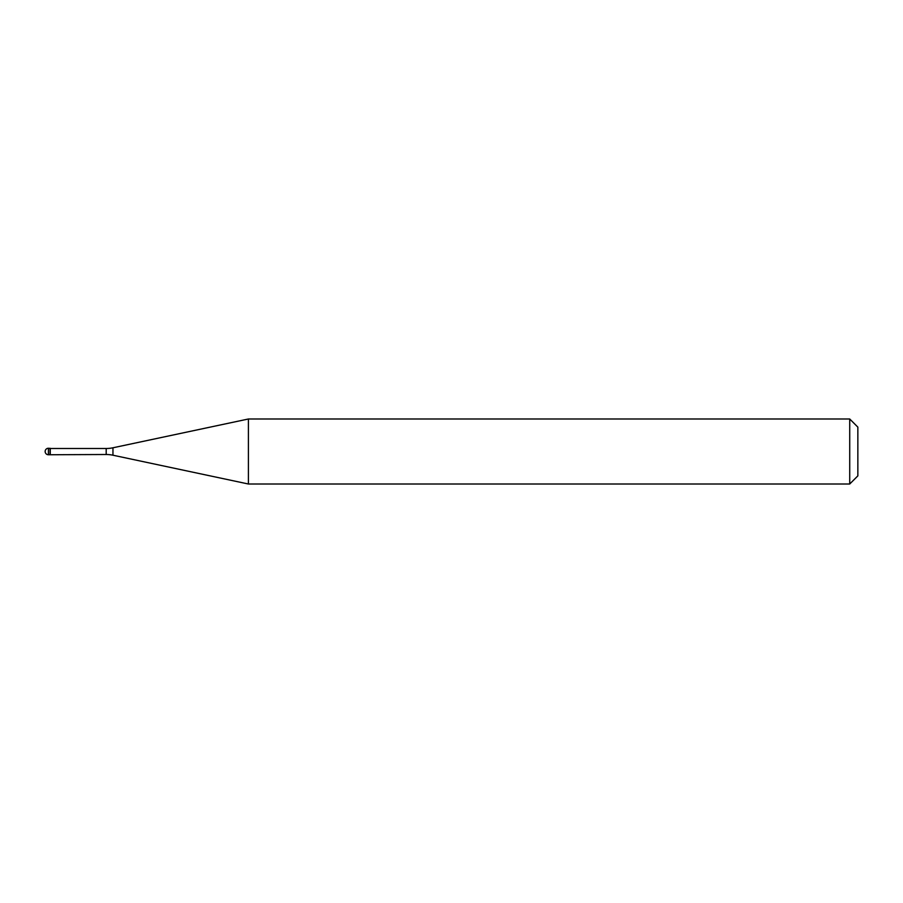 <?xml version="1.0" encoding="UTF-8"?>
<svg xmlns="http://www.w3.org/2000/svg" width="903" height="903" viewBox="0 0 903 903"><rect width="100%" height="100%" fill="white"/><g stroke="black" fill="none" stroke-linecap="round" stroke-linejoin="round"><path stroke-width="1.35" d="M50.275 448.498L48.401 448.249L48.401 454.751L50.026 454.751L50.026 448.249L50.026 454.751L106.193 454.502L106.193 448.498L50.275 448.498L50.275 454.502M48.401 454.751A3.251 3.251 0 0 1 45.15 451.5A3.251 3.251 0 0 1 48.401 448.249M106.193 448.498A32.508 32.508 0 0 0 112.954 447.786L248.404 418.992L248.404 484.008L112.954 455.214A32.508 32.508 0 0 0 106.193 454.502M248.404 418.992L849.723 418.992L849.723 484.008L248.404 484.008M849.723 484.008L857.85 475.881L857.85 427.119L849.723 418.992M112.954 447.786L112.954 455.214"/></g></svg>
